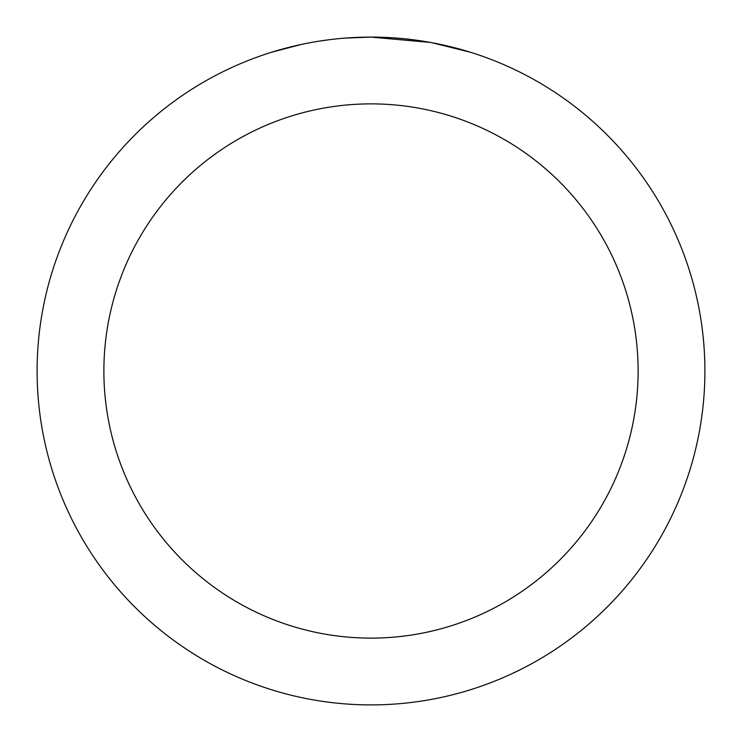 <?xml version="1.0" encoding="UTF-8"?>
<svg xmlns="http://www.w3.org/2000/svg" width="742" height="742" viewBox="0 0 742 742"><rect width="100%" height="100%" fill="white"/><g stroke="black" fill="none" stroke-linecap="round" stroke-linejoin="round"><path stroke-width="1.11" d="M377.659 37.165L382.297 37.295M412.116 39.641L413.526 39.818M430.314 42.415L371 37.1A333.9 333.9 0 0 1 704.9 371A333.9 333.9 0 0 1 371 704.9A333.9 333.9 0 0 1 37.1 371A333.9 333.9 0 0 1 371 37.1L344.909 38.12M431.89 42.702L470.196 52.181M371 103.88A267.12 267.12 0 0 1 638.12 371A267.12 267.12 0 0 1 371 638.12A267.12 267.12 0 0 1 103.88 371A267.12 267.12 0 0 1 371 103.88M333.343 39.233L329.272 39.716M271.813 52.181L300.909 44.539M319.95 41.023L329.272 39.725M346.523 38L351.838 37.657M321.082 40.856L327.222 39.985"/></g></svg>
